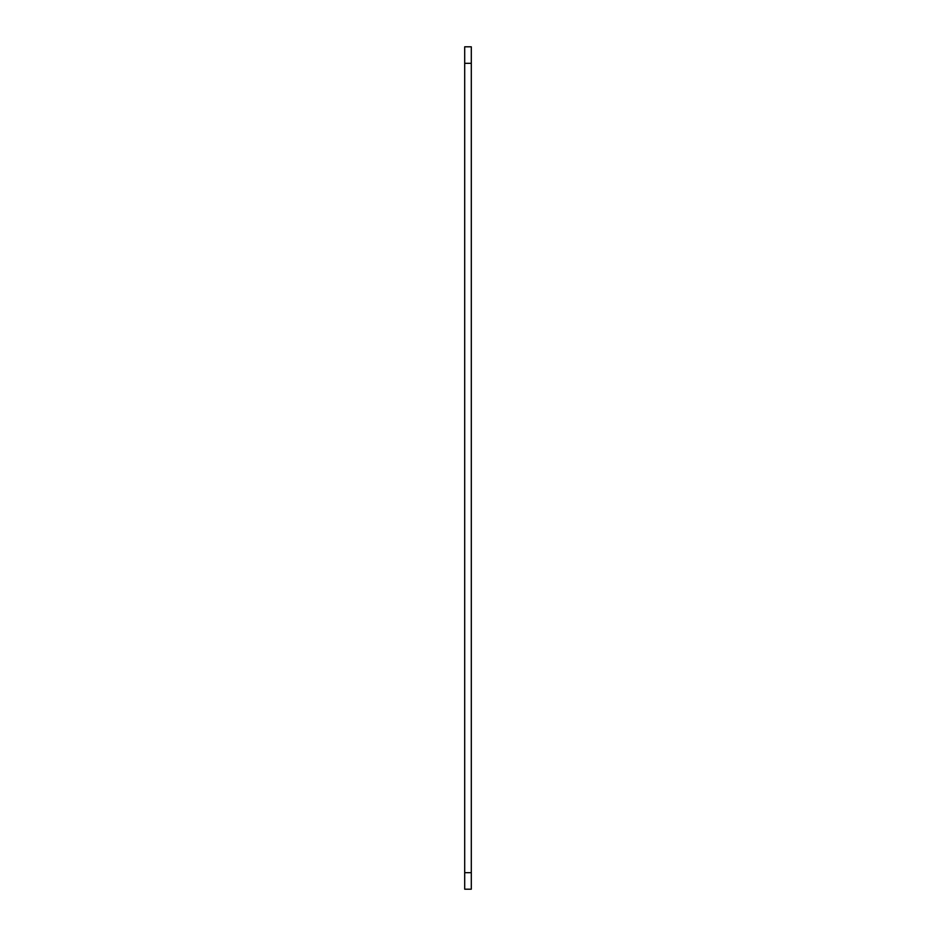 <?xml version="1.0" encoding="UTF-8"?>
<svg xmlns="http://www.w3.org/2000/svg" width="936" height="936" viewBox="0 0 936 936"><rect width="100%" height="100%" fill="white"/><g stroke="black" fill="none" stroke-linecap="round" stroke-linejoin="round"><path stroke-width="1.4" d="M471.299 46.8L471.299 63.32L464.701 63.32L464.701 46.8L471.299 46.8M471.299 872.68L471.299 889.2L464.701 889.2L464.701 872.68L471.299 872.68L471.299 63.32M464.701 872.68L464.701 63.32"/></g></svg>
